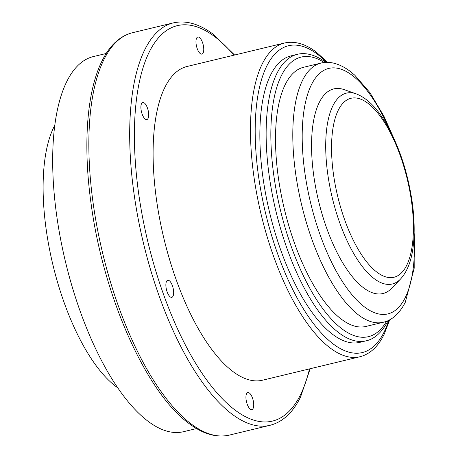 <?xml version="1.0" encoding="UTF-8"?>
<svg xmlns="http://www.w3.org/2000/svg" width="458" height="458" viewBox="0 0 458 458"><rect width="100%" height="100%" fill="white"/><g stroke="black" fill="none" stroke-linecap="round" stroke-linejoin="round"><path stroke-width="0.69" d="M313.764 175.729A105.22 40.945 -103.5 0 1 344.164 89.631L356.112 93.821A98.132 38.186 76.5 0 0 327.762 174.12A98.132 38.186 76.5 0 0 400.681 278.87L391.951 288.042A105.22 40.945 -103.5 0 1 313.764 175.729M278.315 177.286A133.278 51.863 -103.5 0 1 303.58 67.274L320.858 63.112A133.278 51.863 76.5 0 0 295.593 173.124A133.278 51.863 76.5 0 0 383.272 322.26L365.994 326.422A133.278 51.863 -103.5 0 1 278.315 177.286M262.949 177.492A147.31 57.324 -103.5 0 1 290.87 55.905L297.156 54.388A147.31 57.324 76.5 0 0 269.23 175.981A147.31 57.324 76.5 0 0 366.142 340.821L359.856 342.332A147.31 57.324 -103.5 0 1 262.949 177.492M156.487 199.642A161.342 62.78 -103.5 0 1 187.07 66.473L284.447 43.018A161.342 62.78 76.5 0 0 253.864 176.193A161.342 62.78 76.5 0 0 359.999 356.73L262.629 380.18A161.342 62.78 -103.5 0 1 156.487 199.642M246.118 399.8A8.771 3.412 -103.5 0 1 247.778 392.563A8.771 3.412 -103.5 0 1 253.549 402.37A8.771 3.412 -103.5 0 1 251.883 409.612A8.771 3.412 -103.5 0 1 246.118 399.8M166.054 287.51A8.771 3.412 -103.5 0 1 167.72 280.273A8.771 3.412 -103.5 0 1 173.485 290.086A8.771 3.412 -103.5 0 1 171.824 297.322A8.771 3.412 -103.5 0 1 166.054 287.51M141.075 109.748A8.771 3.412 -103.5 0 1 142.736 102.512A8.771 3.412 -103.5 0 1 148.506 112.325A8.771 3.412 -103.5 0 1 146.841 119.561A8.771 3.412 -103.5 0 1 141.075 109.748M196.15 44.277A8.771 3.412 -103.5 0 1 197.816 37.041A8.771 3.412 -103.5 0 1 203.581 46.853A8.771 3.412 -103.5 0 1 201.921 54.09A8.771 3.412 -103.5 0 1 196.15 44.277M196.556 428.562L183.635 431.671A192.904 75.066 -103.5 0 1 56.729 215.815A192.904 75.066 -103.5 0 1 93.3 56.586L106.222 53.477M117.964 387.955A147.31 57.324 -103.5 0 1 46.212 229.693A147.31 57.324 -103.5 0 1 54.731 125.412M389.123 128.824A126.265 49.132 76.5 0 0 324.333 70.091A126.265 49.132 76.5 0 0 304.845 172.637A126.265 49.132 76.5 0 0 370.259 310.724A126.265 49.132 76.5 0 0 414.135 232.675M324.275 62.523A143.801 55.956 76.5 0 0 273.855 175.74A143.801 55.956 76.5 0 0 324.67 311.165A143.801 55.956 76.5 0 0 386.581 321.23M326.68 62.38A157.833 61.418 76.5 0 0 258.489 175.946A157.833 61.418 76.5 0 0 320.674 332.273A157.833 61.418 76.5 0 0 388.79 320.262M233.946 55.183A203.426 79.16 76.5 0 0 138.654 193.465A203.426 79.16 76.5 0 0 222.508 398.901A203.426 79.16 76.5 0 0 309.499 368.89M173.256 22.9A206.936 80.522 76.5 0 0 134.028 193.705A206.936 80.522 76.5 0 0 270.163 425.264L229.326 435.1A206.936 80.522 -103.5 0 1 93.192 203.541A206.936 80.522 -103.5 0 1 132.419 32.736L173.256 22.9C186 20.083 199.293 23.839 213.136 34.178L234.616 55.023M333.476 174.258A92.058 35.821 76.5 0 0 384.972 276.638A92.058 35.821 76.5 0 0 411.49 201.285A92.058 35.821 76.5 0 0 359.994 98.899A92.058 35.821 76.5 0 0 333.476 174.258M383.272 322.26C390.159 320.858 398.718 315.281 405.33 302.206L414.198 268.193L414.078 223.498M393.245 137.022L383.913 116.183L369.864 92.562L354.629 75.043L349.626 70.927C337.786 62.299 327.63 61.229 320.858 63.112M326.199 62.534C313.593 53.403 303.654 52.607 297.156 54.388M388.292 320.342C381.228 334.214 372.738 339.447 366.142 340.821M359.999 356.73C370.087 354.068 378.113 346.637 384.085 334.437L389.684 319.798M327.688 62.385L316.037 51.903C305.165 43.756 294.637 40.796 284.447 43.018M270.163 425.264C282.792 421.973 292.914 412.572 300.534 397.069L310.175 368.73M229.326 435.1C216.582 437.917 203.289 434.161 189.446 423.822C146.491 393.348 103.514 296.498 91.205 204.543C82.806 145.512 86.688 91.531 102.048 60.931C109.662 45.428 119.79 36.027 132.419 32.736M400.681 278.87C407.603 271.113 411.822 259.8 413.345 244.938C414.753 231.983 414.358 217.613 412.154 201.818C407.208 169.099 397.435 141.247 382.836 118.267C374.713 105.729 365.805 97.577 356.112 93.821"/></g></svg>
